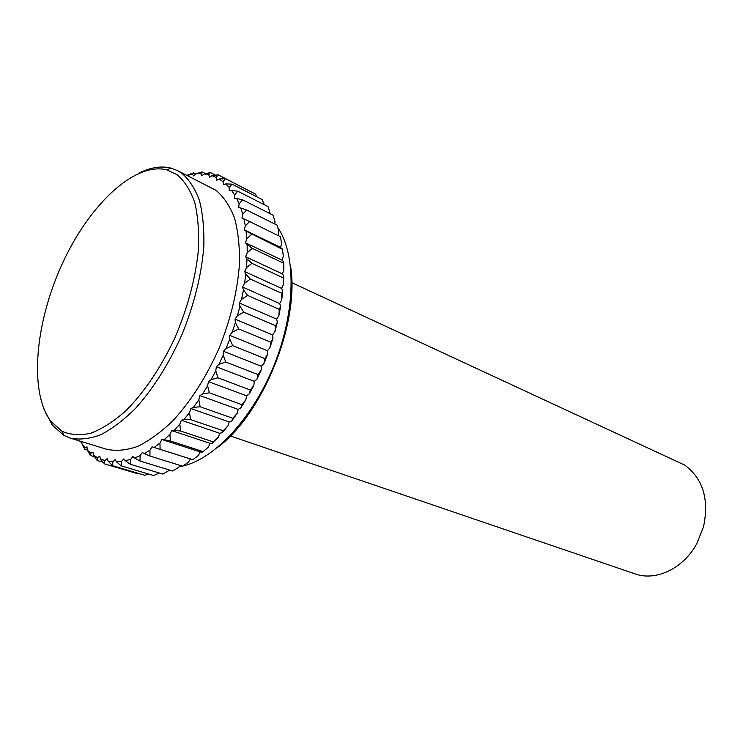 <?xml version="1.0" encoding="UTF-8"?>
<svg xmlns="http://www.w3.org/2000/svg" width="743" height="743" viewBox="0 0 743 743"><rect width="100%" height="100%" fill="white"/><g stroke="black" fill="none" stroke-linecap="round" stroke-linejoin="round"><path stroke-width="1.11" d="M87.265 450.007L84.739 449.246L84.906 447.5L81.841 443.543L81.832 441.676M187.19 175.441L192.502 174.141L193.644 175.952L196.022 173.76L200.824 173.686L201.771 175.831L204.195 173.946L207.213 174.419L208.764 174.763L209.489 177.243L211.941 175.682L216.204 177.428L216.705 180.205L219.148 179.007L223.067 181.682L225.398 178.654L255.369 194.007L256.911 196.876M50.719 421.216C28.801 391.505 35.218 322.778 62.078 264.211C88.733 205.57 134.121 161.76 166.757 169.831L177.243 174.763C184.701 181.227 190.561 190.579 194.833 202.83C198.037 216.603 199.208 232.494 198.344 250.493C195.372 279.266 187.403 308.735 174.419 338.91C160.377 368.342 144.188 392.295 125.846 410.786C113.846 421.374 102.228 428.832 90.98 433.16C80.207 435.621 70.548 434.999 62.013 431.274L50.719 421.216M138.542 173.342C150.188 167.444 160.971 165.689 170.89 168.085L177.326 170.5L181.673 173.11C189.093 179.444 195.01 188.546 199.421 200.424C202.82 213.78 204.279 229.206 203.814 246.713C201.529 274.715 194.35 303.785 182.267 333.913C169.107 363.503 153.541 388.31 135.57 408.334C123.709 420.083 112.054 428.906 100.593 434.794C89.494 438.909 79.334 440.005 70.111 438.082L63.796 435.389L52.224 425.033L44.023 409.244M177.326 170.5L215.934 190.292C223.569 196.672 229.717 205.746 234.37 217.523C238.011 230.72 239.729 245.924 239.515 263.143C237.63 290.624 230.785 319.072 218.99 348.486C206.099 377.333 190.691 401.471 172.748 420.9C160.887 432.277 149.185 440.785 137.622 446.422C126.394 450.323 116.075 451.28 106.648 449.274L70.111 438.082M291.758 282.656L684.767 465.127C703.027 478.733 709.268 499.296 703.51 526.843L696.785 543.625C683.393 568.609 655.8 581.49 634.968 573.847L230.33 435.965M223.067 181.682L223.318 184.747L225.733 183.93L229.234 187.515L229.234 190.84L231.593 190.422L234.63 194.917L237.741 191.202L268.009 206.582L270.257 213.752M234.63 194.917L234.37 198.455L236.636 198.455L239.162 203.823L242.673 199.848L273.108 215.182L275.031 221.758L274.743 223.977M239.162 203.823L238.624 207.548L240.778 207.984L242.747 214.179L246.667 209.99L277.269 225.24L278.82 232.002L278.114 235.531M242.747 214.179L241.949 218.033L243.945 218.906L245.32 225.872L249.639 221.535L280.417 236.664L281.597 243.537L280.566 247.4L282.489 249.332L246.082 231.129L246.825 238.782L245.496 242.775L247.122 244.503L247.215 252.769L245.636 256.744L247.038 258.889L246.472 267.656L244.661 271.566L245.812 274.102L244.577 283.259L242.552 287.049L243.444 289.946L241.549 299.373L239.339 302.986L239.952 306.209L237.416 315.775L235.048 319.146L235.373 322.657L232.225 332.223L229.736 335.325L229.763 339.059L226.058 348.504L223.467 351.272L223.197 355.2L218.981 364.376L216.343 366.782L215.786 370.841L211.114 379.617L208.449 381.633L207.613 385.756L202.56 394.022L199.904 395.61L198.818 399.753L193.449 407.396L190.849 408.539L189.511 412.634L183.911 419.563L181.394 420.25L179.834 424.253L174.094 430.364L171.689 430.606L169.933 434.451L164.11 439.698L161.853 439.484L159.931 443.134L154.117 447.453L152.027 446.803L149.965 450.212L144.235 453.564L142.331 452.496L140.167 455.626L134.594 457.994L132.895 456.527L130.657 459.35L125.288 460.734L123.821 458.895L121.536 461.375L116.447 461.784L115.211 459.611L112.908 461.737L108.153 461.189L107.15 458.7L104.865 460.465L100.472 458.988L99.72 456.23L97.472 457.614L94.445 455.877L93.497 455.255L92.986 452.264L90.804 453.267L87.275 450.072L87.005 446.896L84.906 447.5M282.461 248.886L283.306 256.251L282.024 260.143L283.696 261.88L283.91 269.988L282.368 273.87L283.817 276.006L283.371 284.597L281.597 288.405L282.804 290.912L281.681 299.884L279.702 303.562L280.64 306.422L278.857 315.645L276.684 319.146L277.343 322.313L274.919 331.657L272.579 334.935L272.95 338.381L269.913 347.724L267.443 350.724L267.526 354.392L263.914 363.587L261.341 366.271L261.127 370.116L256.994 379.051L254.357 381.373L253.855 385.338L249.258 393.883L246.592 395.815L245.812 399.845L240.816 407.879L238.159 409.402L237.11 413.442L231.797 420.863L229.178 421.95L227.887 425.953L222.324 432.658L219.779 433.308L218.266 437.209L212.535 443.125L210.102 443.33L208.384 447.082L202.56 452.143L200.266 451.911L198.372 455.459L192.827 459.694L160.117 449.329L159.931 443.134M192.827 459.694L190.412 458.96L188.378 462.276L182.629 466.186L149.956 456.044L149.965 450.212M180.001 465.369L178.524 467.468L172.617 470.997L140 461.031L140.167 455.626M169.664 470.096L162.903 474.099L130.369 464.301L130.657 459.35M245.32 225.872L244.252 229.819L246.082 231.129M81.832 442.261L79.789 441.63L79.789 441.045M79.492 440.952L79.789 441.63M81.841 443.543L84.739 449.246M94.528 456.75L90.525 455.552L90.804 453.267M87.275 450.072L90.525 455.552M103.138 462.248L97.119 460.456L97.472 457.614M93.497 455.255L97.119 460.456M137.65 473.142L136.647 473.402L104.466 463.855L104.865 460.465M100.472 458.988L104.466 463.855M148.498 473.997L144.82 475.269L112.509 465.666L112.908 461.737M108.153 461.189L112.509 465.666M159.355 473.031L153.606 475.52L121.174 465.833L121.536 461.375M116.447 461.784L121.174 465.833M125.288 460.734L130.369 464.301M134.594 457.994L140 461.031M190.412 458.96L152.027 446.803M144.235 453.564L149.956 456.044M200.266 451.911L161.853 439.484M154.117 447.453L160.117 449.329M208.384 447.082L203.08 451.577L170.361 440.961L169.933 434.451M210.102 443.33L171.689 430.606M203.08 451.577L202.56 452.143M164.11 439.698L170.361 440.961M218.266 437.209L213.25 441.899L180.54 431.005L179.834 424.253M219.779 433.308L181.394 420.25M213.25 441.899L212.535 443.125M174.094 430.364L180.54 431.005M227.887 425.953L223.197 430.764L190.524 419.563L189.511 412.634M229.178 421.95L190.849 408.539M223.197 430.764L222.324 432.658M183.911 419.563L190.524 419.563M237.11 413.442L232.791 418.29L200.173 406.774L198.818 399.753M238.159 409.402L199.904 395.61M232.791 418.29L231.797 420.863M193.449 407.396L200.173 406.774M245.812 399.845L241.874 404.656L209.35 392.796L207.613 385.756M246.592 395.815L208.449 381.633M241.874 404.656L240.816 407.879M202.56 394.022L209.35 392.796M253.855 385.338L250.335 390.029L217.913 377.806L215.786 370.841M254.357 381.373L216.343 366.782M250.335 390.029L249.258 393.883M211.114 379.617L217.913 377.806M261.127 370.116L258.035 374.602L225.733 362.027L223.197 355.2M261.341 366.271L223.467 351.272M258.035 374.602L256.994 379.051M218.981 364.376L225.733 362.027M267.526 354.392L264.87 358.59L232.708 345.653L229.763 339.059M267.443 350.724L229.736 335.325M264.87 358.59L263.914 363.587M226.058 348.504L232.708 345.653M272.95 338.381L270.74 342.226L238.726 328.935L235.373 322.657M272.579 334.935L235.048 319.146M270.74 342.226L269.913 347.724M232.225 332.223L238.726 328.935M277.343 322.313L275.56 325.74L243.713 312.116L239.952 306.209M276.684 319.146L239.339 302.986M275.56 325.74L274.919 331.657M237.416 315.775L243.713 312.116M280.64 306.422L279.275 309.367L247.595 295.417L243.444 289.946M279.702 303.562L242.552 287.049M279.275 309.367L278.857 315.645M241.549 299.373L247.595 295.417M282.804 290.912L281.838 293.327L250.335 279.071L245.812 274.102M281.597 288.405L244.661 271.566M281.838 293.327L281.681 299.884M244.577 283.259L250.335 279.071M283.817 276.006L283.232 277.845L251.905 263.319L247.038 258.889M282.368 273.87L245.636 256.744M283.232 277.845L283.371 284.597M246.472 267.656L251.905 263.319M283.696 261.88L283.436 263.115L252.304 248.357L247.122 244.503M282.024 260.143L245.496 242.775M283.436 263.115L283.91 269.988M247.215 252.769L252.304 248.357M280.566 247.4L244.252 229.819M282.489 249.332L283.306 256.251M246.825 238.782L251.533 234.37M249.639 221.535L243.945 218.906M246.667 209.99L240.778 207.984M242.673 199.848L236.636 198.455M237.741 191.202L231.593 190.422M264.387 204.743L262.065 199.514L231.955 184.125L225.733 183.93M229.234 187.515L231.955 184.125M225.398 178.654L219.148 179.007M248.153 190.31L218.182 174.8L211.941 175.682M216.204 177.428L218.182 174.8M215.479 175.172L210.39 172.571L204.195 173.946M208.764 174.763L210.39 172.571M205.486 173.648L202.133 171.949L196.022 173.76M200.824 173.686L202.133 171.949M195.743 174.011L193.514 172.887L187.505 175.107M192.502 174.141L193.514 172.887M290.42 265.27C300.283 321.524 263.338 413.73 217.365 447.611M274.789 223.597L275.347 224.284M277.836 227.683C296.197 254.375 295.788 310.778 274.511 364.098C253.326 417.445 214.755 458.942 182.945 465.972M182.369 466.102L179.044 466.734M166.757 169.831L170.89 168.085M62.013 431.274L63.796 435.389M207.213 174.419L209.86 173.268M94.445 455.877L95.243 457.772"/></g></svg>
